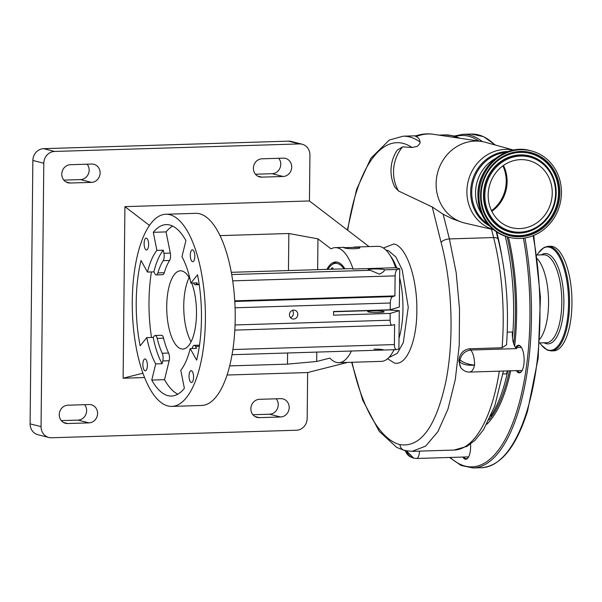 <?xml version="1.0" encoding="UTF-8"?>
<svg xmlns="http://www.w3.org/2000/svg" width="602" height="602" viewBox="0 0 602 602"><rect width="100%" height="100%" fill="white"/><g stroke="black" fill="none" stroke-linecap="round" stroke-linejoin="round"><path stroke-width="0.9" d="M488.169 195.093A34.645 31.868 104.2 0 0 511.7 227.691A34.645 31.868 104.2 0 0 552.252 193.122A34.645 31.868 104.2 0 0 528.714 160.516A34.645 31.868 104.2 0 0 488.169 195.093M561.455 192.836A44.601 41.026 104.2 0 0 531.16 150.869A44.601 41.026 104.2 0 0 478.959 195.372A44.601 41.026 104.2 0 0 509.254 237.346A44.601 41.026 104.2 0 0 561.455 192.836M493.52 229.678L465.195 223.169A41.696 38.347 -75.8 0 1 461.057 221.95A41.696 38.347 -75.8 0 1 436.119 183.753A41.696 38.347 -75.8 0 1 481.442 141.455A41.696 38.347 -75.8 0 1 485.671 142.358L513.672 150.116M352.042 362.246A151.395 57.446 -91.8 0 0 399.969 444.637C420.452 447.76 435.652 427.179 445.578 382.895C454.254 341.319 452.523 284.912 441.078 242.41L432.259 206.975L398.516 190.984A36.827 33.878 -75.8 0 1 393.52 171.69A36.827 33.878 -75.8 0 1 402.557 146.865L412.039 147.475A151.395 57.446 -91.8 0 0 403.122 143.389A151.395 57.446 -91.8 0 0 347.745 230.288M416.065 135.796L403.062 136.195A157.701 59.839 88.2 0 1 419.94 141.937C419.79 139.371 418.51 137.61 416.095 136.646A36.827 33.878 -75.8 0 1 433.56 134.321L481.442 141.455M419.94 141.937C420.595 142.704 419.654 144.194 417.126 146.414L412.039 147.475M383.421 248.024L393.919 243.938L394.822 244.216C406.847 247.753 417.321 279.147 416.847 310.376C416.968 341.703 406.184 366.731 394.167 362.908L387.605 358.724M398.516 190.984L394.904 187.222A36.835 36.835 0 0 1 397.26 150.139L402.557 146.865M389.976 357.076L397.297 353.329L403.272 342.666L408.246 307.253L402.219 269.862L395.898 257.009L388.463 250.643L386.048 250.161M390.675 256.324A53.36 20.25 88.2 0 1 396.741 267.995M399.638 277.688A53.36 20.25 88.2 0 1 399.006 338.264M394.129 349.724A53.36 20.25 88.2 0 1 393.573 350.597M333.568 311.746L389.66 310.022L399.292 310.655L398.893 348.919L396.613 349.611C395.243 349.664 394.506 347.986 394.4 344.577L232.854 349.544M344.938 268.823A43.209 16.397 -91.8 0 0 337.481 262.171A43.209 16.397 -91.8 0 0 335.698 261.968A43.209 16.397 -91.8 0 0 326.901 269.372M343.953 268.853A41.839 15.878 -91.8 0 0 337.466 263.533A41.839 15.878 -91.8 0 0 332.018 264.647A41.839 15.878 -91.8 0 0 327.879 269.342M359.07 247.234L343.862 247.7C347.414 249.378 363.57 248.882 359.07 247.234L359.687 247.64M351.417 351.034A57.551 21.838 88.2 0 1 338.798 362.682A57.551 21.838 88.2 0 1 336.428 362.419A57.551 21.838 88.2 0 1 329.888 358.115L316.682 361.471L287.478 364.135L229.64 365.911M220.069 235.623L288.847 233.508L317.969 238.859L331.032 248.867A57.551 21.838 88.2 0 1 335.261 247.625A57.551 21.838 88.2 0 1 337.624 247.896A57.551 21.838 88.2 0 1 353.081 269.034L395.664 267.724L399.728 268.755L397.455 269.448C396.078 270.23 395.296 272.367 395.115 275.866L394.904 295.906L234.757 300.827M354.074 247.053L377.838 246.323A57.551 21.838 88.2 0 1 380.208 246.587A57.551 21.838 88.2 0 1 395.664 267.724M393.994 349.724A57.551 21.838 88.2 0 1 381.375 361.373L338.798 362.682M144.54 377.559L123.117 378.214L124.915 206.637L309.443 200.963L309.925 155.045A11.513 10.588 104.2 0 0 302.106 144.217A11.513 10.588 104.2 0 0 299.405 143.923L54.571 151.448A11.513 10.588 104.2 0 0 43.803 163.225L41.049 426.637A11.513 10.588 104.2 0 0 48.867 437.466A11.513 10.588 104.2 0 0 51.569 437.759L296.402 430.234A11.513 10.588 104.2 0 0 307.17 418.458L307.652 372.548L347.572 362.412M309.443 200.963L369.026 246.587M299.405 143.923L288.456 141.146A11.513 10.588 -75.8 0 1 291.165 141.447L302.106 144.217M288.456 141.146L43.622 148.671L54.571 151.448M43.803 163.225L32.862 160.456A11.513 10.588 -75.8 0 1 43.622 148.671M32.862 160.456L30.1 423.861L41.049 426.637M48.867 437.466L37.918 434.697A11.513 10.588 -75.8 0 1 30.1 423.861M255.451 174.219L272.149 173.707A9.211 8.473 104.2 0 0 280.765 164.286A9.211 8.473 104.2 0 0 278.703 158.296M63.842 180.111L80.548 179.599A9.211 8.473 104.2 0 0 89.156 170.17A9.211 8.473 104.2 0 0 87.094 164.188M61.321 420.617L78.027 420.098A9.211 8.473 104.2 0 0 86.635 410.677A9.211 8.473 104.2 0 0 84.581 404.694M252.93 414.725L269.636 414.214A9.211 8.473 104.2 0 0 278.244 404.785A9.211 8.473 104.2 0 0 276.19 398.802M291.714 167.055A9.211 8.473 104.2 0 0 285.453 158.394A9.211 8.473 104.2 0 0 283.294 158.153L261.998 158.808A9.211 8.473 104.2 0 0 253.472 167.055A9.211 8.473 104.2 0 0 259.643 176.898A9.211 8.473 104.2 0 0 261.81 177.138L283.098 176.484A9.211 8.473 104.2 0 0 291.714 167.055M100.105 172.947A9.211 8.473 104.2 0 0 93.852 164.278A9.211 8.473 104.2 0 0 91.685 164.045L70.396 164.7A9.211 8.473 104.2 0 0 61.863 172.947A9.211 8.473 104.2 0 0 68.034 182.79A9.211 8.473 104.2 0 0 70.201 183.023L91.489 182.368A9.211 8.473 104.2 0 0 100.105 172.947M97.584 413.454A9.211 8.473 104.2 0 0 91.331 404.785A9.211 8.473 104.2 0 0 89.164 404.552L67.876 405.206A9.211 8.473 104.2 0 0 59.342 413.446A9.211 8.473 104.2 0 0 65.52 423.296A9.211 8.473 104.2 0 0 67.68 423.53L88.976 422.875A9.211 8.473 104.2 0 0 97.584 413.454M289.193 407.562A9.211 8.473 104.2 0 0 282.94 398.893A9.211 8.473 104.2 0 0 280.773 398.659L259.485 399.314A9.211 8.473 104.2 0 0 250.951 407.562A9.211 8.473 104.2 0 0 257.122 417.404A9.211 8.473 104.2 0 0 259.289 417.637L280.577 416.983A9.211 8.473 104.2 0 0 289.193 407.562M227.022 375.023L307.652 372.548M124.915 206.637L149.499 225.457M123.117 378.214L142.9 373.195M165.889 214.252L195.688 213.341A96.117 36.474 88.2 0 1 199.646 213.778A96.117 36.474 88.2 0 1 235.201 313.484A96.117 36.474 88.2 0 1 201.595 405.477L171.788 406.395A96.117 36.474 88.2 0 1 167.838 405.951A96.117 36.474 88.2 0 1 132.274 306.245A96.117 36.474 88.2 0 1 165.889 214.252A96.117 36.474 88.2 0 1 169.839 214.696A96.117 36.474 88.2 0 1 205.402 314.402A96.117 36.474 88.2 0 1 171.788 406.395M145.172 358.98A5.937 2.25 88.2 0 1 147.37 365.136A5.937 2.25 88.2 0 1 145.293 370.817A5.937 2.25 88.2 0 1 145.044 370.787A5.937 2.25 88.2 0 1 142.855 364.631A5.937 2.25 88.2 0 1 144.924 358.958A5.937 2.25 88.2 0 1 145.172 358.98M146.436 238.159A5.937 2.25 88.2 0 1 148.634 244.314A5.937 2.25 88.2 0 1 146.557 249.996A5.937 2.25 88.2 0 1 146.316 249.965A5.937 2.25 88.2 0 1 144.119 243.81A5.937 2.25 88.2 0 1 146.196 238.129A5.937 2.25 88.2 0 1 146.436 238.159M192.632 249.86A5.937 2.25 88.2 0 1 194.822 256.016A5.937 2.25 88.2 0 1 192.753 261.697A5.937 2.25 88.2 0 1 192.505 261.667A5.937 2.25 88.2 0 1 190.307 255.511A5.937 2.25 88.2 0 1 192.384 249.83A5.937 2.25 88.2 0 1 192.632 249.86M191.361 370.681A5.937 2.25 88.2 0 1 193.558 376.837A5.937 2.25 88.2 0 1 191.481 382.518A5.937 2.25 88.2 0 1 191.24 382.496A5.937 2.25 88.2 0 1 189.043 376.34A5.937 2.25 88.2 0 1 191.12 370.659A5.937 2.25 88.2 0 1 191.361 370.681M180.773 370.253A65.874 24.998 -91.8 0 0 190.194 348.588L196.643 360.139A85.755 32.538 -91.8 0 0 197.531 274.821L190.879 283.053A65.874 24.998 -91.8 0 0 181.962 256.738L185.92 240.567A85.755 32.538 -91.8 0 0 166.205 224.606A85.755 32.538 -91.8 0 0 153.299 232.304L156.904 250.394A65.874 24.998 -91.8 0 0 147.482 272.059L141.034 260.508A85.755 32.538 -91.8 0 0 140.146 345.826L146.798 337.594A65.874 24.998 -91.8 0 0 155.715 363.909L151.757 380.08A85.755 32.538 -91.8 0 0 167.943 395.649A85.755 32.538 -91.8 0 0 171.472 396.041A85.755 32.538 -91.8 0 0 184.378 388.35L180.773 370.253M192.211 348.528A56.979 21.619 -91.8 0 0 192.58 347.339A5.757 2.182 88.2 0 1 194.153 345.345A5.757 2.182 88.2 0 1 195.477 346.421L196.583 348.392L190.194 348.588M190.879 283.053L197.268 282.857L196.132 284.264A5.757 2.182 88.2 0 1 195.266 284.784A5.757 2.182 88.2 0 1 195.025 284.754A5.757 2.182 88.2 0 1 193.596 282.97M172.639 226.081A85.755 32.538 -91.8 0 0 166.077 231.913L153.299 232.304M163.292 250.199L163.91 253.291A5.757 2.182 88.2 0 1 163.195 260.674A56.979 21.619 -91.8 0 0 157.874 272.917A5.757 2.182 88.2 0 1 156.294 274.911A5.757 2.182 88.2 0 1 156.061 274.881A5.757 2.182 88.2 0 1 154.97 273.842L153.871 271.863A65.874 24.998 -91.8 0 1 163.292 250.199L156.904 250.394M166.077 231.913L170.298 253.096A5.757 2.182 88.2 0 1 169.583 260.478A56.979 21.619 -91.8 0 0 164.256 272.721A5.757 2.182 88.2 0 1 162.683 274.715L156.294 274.911M147.482 272.059L153.871 271.863M151.433 271.938A85.755 32.538 -91.8 0 0 151.508 337.451M153.186 337.398L154.323 335.991A5.757 2.182 88.2 0 1 155.188 335.48A5.757 2.182 88.2 0 1 157.19 338.377A56.979 21.619 -91.8 0 0 162.224 353.246A5.757 2.182 88.2 0 1 162.781 360.944L162.104 363.713A65.874 24.998 -91.8 0 1 153.186 337.398L146.798 337.594M155.188 335.48L161.577 335.276A5.757 2.182 88.2 0 1 163.571 338.181A56.979 21.619 -91.8 0 0 168.613 353.05A5.757 2.182 88.2 0 1 169.17 360.748L164.527 379.689L151.757 380.08M155.715 363.909L162.104 363.713M164.527 379.689A85.755 32.538 -91.8 0 0 177.808 394.175M191.692 283.03A39.138 14.854 88.2 0 1 195.695 325.178A39.138 14.854 88.2 0 1 182.812 349.047A39.138 14.854 88.2 0 1 181.202 348.874A39.138 14.854 88.2 0 1 166.724 308.269A39.138 14.854 88.2 0 1 180.412 270.817A39.138 14.854 88.2 0 1 182.022 270.99A39.138 14.854 88.2 0 1 190.104 279.411M189.141 277.627A39.138 14.854 -91.8 0 0 191.112 341.71M288.847 233.508L288.456 270.554M287.598 352.998L287.478 364.135M317.969 238.859L317.645 269.658M316.78 352.102L316.682 361.471M331.07 269.245A4.267 1.618 88.2 0 1 332.379 267.898A4.267 1.618 88.2 0 1 332.876 268.229A4.267 1.618 88.2 0 1 333.418 269.177M333.342 268.996A3.115 1.181 -91.8 0 0 333.305 268.996A3.115 1.181 -91.8 0 0 332.906 269.192M397.455 269.448L384.558 269.839C384.46 271.111 382.752 272.555 379.426 274.181L370.313 270.283A8.225 0.82 -179.4 0 1 368.74 270.02A8.225 0.82 -179.4 0 1 368.115 269.696A8.225 0.82 -179.4 0 1 374.753 268.959A8.225 0.82 -179.4 0 1 383.948 269.553A8.225 0.82 -179.4 0 1 384.558 269.839L384.565 269.877M353.081 269.034L351.455 268.62L231.326 272.315M394.904 295.906L392.632 296.598C391.255 297.38 390.472 299.518 390.292 303.017L390.224 309.789L399.329 307.02L399.728 268.755M383.399 349.807A8.225 0.82 0.6 0 0 383.105 349.717A8.225 0.82 0.6 0 0 373.977 349.13M368.296 311.919A8.225 0.82 -179.4 0 1 367.679 311.603A8.225 0.82 -179.4 0 1 374.316 310.865A8.225 0.82 -179.4 0 1 383.504 311.452A8.225 0.82 -179.4 0 1 384.129 311.768A8.225 0.82 -179.4 0 1 377.492 312.506A8.225 0.82 -179.4 0 1 368.296 311.919M232.011 354.706L383.722 350.033M383.715 350.04L396.613 349.611M399.292 310.655L390.186 313.424L390.111 320.196C390.224 323.605 390.961 325.283 392.331 325.23L394.603 324.538L394.4 344.577M234.818 330.107L392.331 325.23M297.802 314.447A4.507 4.146 104.2 0 0 294.739 310.203A4.507 4.146 104.2 0 0 289.464 314.703A4.507 4.146 104.2 0 0 292.527 318.94A4.507 4.146 104.2 0 0 297.802 314.447M390.186 313.424L333.531 315.162L333.568 311.527L390.224 309.789M290.518 317.683A4.507 4.146 104.2 0 0 292.376 310.354M336.887 262.043A43.163 16.382 -91.8 0 0 333.99 263.292L332.018 264.647M432.259 206.975L443.147 214.244L449.401 238.919L456.188 272.766L459.522 308.999L459.221 345.443L455.293 379.569L448.008 408.984L437.91 431.657L425.652 446.12L412.039 451.365L404.642 450.544A6.908 6.351 104.2 0 1 399.969 444.637M490.743 416.178A131.221 49.793 -91.8 0 0 507.749 370.907M512.505 337.812A131.221 49.793 -91.8 0 0 505.244 236.195M496.665 231.981A131.221 49.793 88.2 0 1 501.579 254.827M470.561 444.058A13.816 5.245 88.2 0 1 469.552 454.623A13.816 5.245 88.2 0 1 467.92 457.994A13.816 5.245 88.2 0 1 462.84 457.061M515.651 347.632A13.816 5.245 88.2 0 1 520.655 346.391A13.816 5.245 88.2 0 1 523.063 368.198A13.816 5.245 88.2 0 1 521.43 371.569A13.816 5.245 88.2 0 1 516.358 370.644M468.13 457.708A13.236 5.027 88.2 0 1 466.324 458.679A13.236 5.027 88.2 0 1 463.788 457.031M521.648 371.283A13.236 5.027 88.2 0 1 519.835 372.262A13.236 5.027 88.2 0 1 517.306 370.614M537.39 258.822A43.969 16.683 88.2 0 1 545.088 328.308A43.969 16.683 88.2 0 1 539.859 339.092M548.061 246.331L550.446 246.256A52.314 19.851 88.2 0 1 569.545 276.8A52.314 19.851 88.2 0 1 567.837 333.222A52.314 19.851 88.2 0 1 553.659 350.838L551.274 350.913A52.314 19.851 88.2 0 0 565.451 333.29A52.314 19.851 88.2 0 0 567.159 276.875A52.314 19.851 88.2 0 0 548.061 246.331L544.103 247.422L538.444 252.908L537.15 255.015M516.599 347.602A13.236 5.027 88.2 0 1 519.022 345.796A13.236 5.027 88.2 0 1 520.888 346.662M507.245 332.161L512.407 332.003A13.816 5.245 -91.8 0 0 515.899 347.979A11.513 4.364 88.2 0 1 516.636 348.611L470.862 350.018C473.33 353.457 474.572 358.499 474.587 365.128C473.3 369.921 471.547 372.217 469.327 372.021M507.494 370.915A13.816 5.245 -91.8 0 0 506.575 373.842L502.918 373.955M515.899 347.979A13.816 5.245 -91.8 0 0 516.636 348.611M522.145 370.463L469.846 372.074C466.783 372.247 464.022 371.073 461.546 368.544L461.546 368.544A10.362 8.744 -41.9 0 1 459.672 361.915C462.848 364.601 467.822 365.67 474.587 365.128C468.032 364.406 463.164 362.637 459.988 359.838C461.448 354.164 465.075 350.891 470.862 350.018A13.816 5.245 -91.8 0 1 469.628 348.769L502.091 347.768A140.432 53.285 -91.8 0 0 493.61 237.557L491.495 229.212M459.988 359.838L459.958 359.876A24.17 9.173 88.2 0 1 459.085 359.018C460.259 353.028 463.773 349.611 469.628 348.769M419.624 451.071C419.052 456.196 417.961 458.649 416.343 458.423M406.817 451.229L413.747 458.16L416.697 458.476L468.634 456.88M461.057 221.95L452.222 218.737L443.147 214.244M441.078 242.41A6.908 3.191 165.2 0 1 449.401 238.919L493.61 237.557A6.908 3.221 -14.2 0 1 498.147 239.408C506.312 272.608 509.111 307.735 506.538 344.788L502.091 347.768M461.546 368.544L460.786 367.702L458.859 361.012A140.432 53.285 -91.8 0 0 459.085 359.018M416.095 136.646L415.275 136.075A36.835 36.835 0 0 1 434.042 134.396M405.914 450.83L413.634 458.13A11.513 10.588 104.2 0 0 413.694 458.145M491.518 210.67A34.57 31.793 104.2 0 0 506.229 181.48A34.57 31.793 104.2 0 0 502.858 165.874M491.834 211.332A34.645 31.868 104.2 0 0 507.125 181.691A34.645 31.868 104.2 0 0 503.46 165.445M555.601 193.016A38.272 35.202 104.2 0 0 520.61 156.031A38.272 35.202 104.2 0 0 484.821 195.191A38.272 35.202 104.2 0 0 519.812 232.184A38.272 35.202 104.2 0 0 555.601 193.016M556.173 192.941A39.115 35.977 104.2 0 0 520.406 155.135A39.115 35.977 104.2 0 0 483.82 195.161A39.115 35.977 104.2 0 0 513.16 232.553A39.115 35.977 104.2 0 0 553.742 206.629A39.303 36.15 104.2 0 0 553.735 206.637A39.115 35.977 104.2 0 0 555.661 199.059A39.115 35.977 104.2 0 0 556.173 192.941M555.661 199.059L555.661 199.036A39.303 36.15 104.2 0 0 555.661 199.036A39.303 36.15 104.2 0 0 556.173 192.896A39.303 36.15 104.2 0 0 520.241 154.902A39.303 36.15 104.2 0 0 483.481 195.123A39.303 36.15 104.2 0 0 512.964 232.688A39.303 36.15 104.2 0 0 553.735 206.644L553.735 206.644M481.675 188.667A41.847 38.49 104.2 0 0 481.126 195.198A41.847 38.49 104.2 0 0 519.391 235.645A41.847 38.49 104.2 0 0 558.528 192.821A41.847 38.49 104.2 0 0 527.141 152.825A41.847 38.49 104.2 0 0 483.73 180.547M481.126 195.244A42.035 38.663 104.2 0 0 519.556 235.871A42.035 38.663 104.2 0 0 558.867 192.858A42.035 38.663 104.2 0 0 527.337 152.682A42.035 38.663 104.2 0 0 483.737 180.54A42.035 38.663 104.2 0 0 481.675 188.674A42.035 38.663 104.2 0 0 481.126 195.244M480.554 195.326A42.877 39.439 104.2 0 0 519.759 236.767A42.877 39.439 104.2 0 0 559.868 192.888A42.877 39.439 104.2 0 0 520.655 151.441A42.877 39.439 104.2 0 0 480.554 195.326M508.254 237.09C489.012 230.822 478.891 216.818 477.89 195.086C477.243 167.123 505.213 143.261 530.159 150.613A44.601 41.026 104.2 0 0 477.958 195.123A44.601 41.026 104.2 0 0 508.254 237.09L509.254 237.346M481.6 213.808A37.407 34.412 -75.8 0 1 475.542 192.617A37.407 34.412 -75.8 0 1 495.642 158.394M487.816 224.019A38.889 35.774 -75.8 0 1 471.735 192.046A38.889 35.774 -75.8 0 1 505.966 152.381M489.546 225.983A39.521 36.353 -75.8 0 1 470.659 191.933A39.521 36.353 -75.8 0 1 508.419 151.471M493.399 229.58A41.004 37.715 -75.8 0 1 466.904 191.376A41.004 37.715 -75.8 0 1 513.521 150.146M269.636 414.214L280.577 416.983M255.105 416.576L259.289 417.637M78.027 420.098L88.976 422.875M63.503 422.469L67.68 423.53M66.017 181.962L70.201 183.023M80.548 179.599L91.489 182.368M257.626 176.077L261.81 177.138M272.149 173.707L283.098 176.484M199.33 346.3L195.477 346.421M199.149 284.174L196.132 284.264M170.298 253.096L163.91 253.291M164.256 272.721L157.874 272.917M169.583 260.478L163.195 260.674M169.17 360.748L162.781 360.944M168.613 353.05L162.224 353.246M163.571 338.181L157.19 338.377M370.313 270.283L231.725 274.542M395.115 275.866L232.733 280.856M392.632 296.598L234.795 301.452M390.292 303.017L235.081 307.788M390.111 320.196L235.058 324.96M507.117 236.782A129.784 49.251 88.2 0 1 513.702 343.795M509.435 370.855A129.784 49.251 88.2 0 1 505.191 387.206A129.784 49.251 88.2 0 1 488.99 419.955M508.464 237.143A130.702 49.597 88.2 0 1 514.665 346.15M510.707 370.817A130.702 49.597 88.2 0 1 506.32 387.793A130.702 49.597 88.2 0 1 486.792 424.237M455.586 136.496A165.753 62.894 88.2 0 1 478.914 141.079M523.439 238.196A165.753 62.894 88.2 0 1 516.885 411.023A165.753 62.894 88.2 0 1 450.115 457.452M454.232 136.075L462.833 134.306A166.904 63.33 88.2 0 1 482.307 141.598M524.944 237.971A166.904 63.33 88.2 0 1 518.299 411.753A166.904 63.33 88.2 0 1 473.089 467.957L481.6 467.694A166.904 63.33 88.2 0 0 526.818 411.49A166.904 63.33 88.2 0 0 533.086 235.698M462.833 134.306L471.351 134.043A166.904 63.33 88.2 0 1 494.874 144.909M536.894 255.022L543.719 254.812A43.969 16.683 88.2 0 1 559.77 280.487A43.969 16.683 88.2 0 1 558.332 327.902A43.969 16.683 88.2 0 1 546.42 342.711L539.595 342.922M541.379 254.879A45.18 17.142 88.2 0 1 560.725 275.302A45.18 17.142 88.2 0 1 560.304 328.654A45.18 17.142 88.2 0 1 544.08 342.786M537.195 255.007A51.712 19.625 88.2 0 1 562.93 265.113A51.712 19.625 88.2 0 1 564.465 332.914A51.712 19.625 88.2 0 1 539.896 342.914M458.859 361.012L459.672 361.915L459.958 359.876M457.52 137.896A157.701 59.839 -91.8 0 0 451.605 135.623A157.701 59.839 -91.8 0 0 445.111 134.901L453.223 135.804L459.762 138.227M503.415 371.043L494.724 406.079L483.519 429.745L474.843 440.453L466.956 446.375L454.096 450.07A140.432 53.285 -91.8 0 0 499.321 371.163M406.327 450.913A11.513 10.588 104.2 0 0 413.634 458.13M530.159 150.613L531.16 150.869M389.291 357.084L390.013 357.076M335.261 247.625L344.118 247.354M199.495 345.187L194.153 345.345M199.224 284.656L195.266 284.784M471.351 134.043L483.609 136.662L495.461 145.067M533.733 235.435L540.438 297.253L538.196 358.077L527.57 411.068C516.087 447.166 500.766 466.038 481.6 467.694M539.851 342.914L541.251 344.916L547.263 350.071L551.274 350.913M449.536 457.467L461.117 465.474L473.089 467.957M521.437 347.452L515.605 347.632M498.147 239.408L496.183 231.657M403.062 136.195L389.298 140.055L370.855 158.288L356.595 189.442L347.384 230.017M351.643 362.261L362.682 400.089L379.222 431.325L396.673 447.369L404.642 450.544M454.096 450.07L412.122 451.357M405.093 450.191C407.667 456.933 411.452 457.144 413.514 458.099L413.514 458.099M445.111 134.901L438.745 135.096"/></g></svg>
